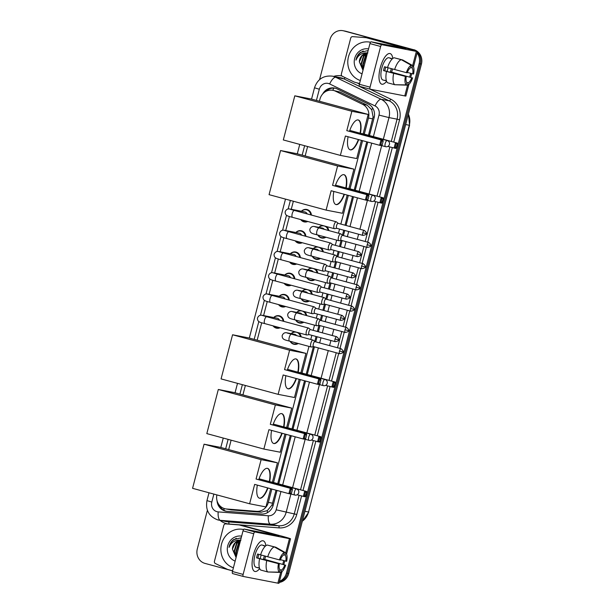 <?xml version="1.0" encoding="UTF-8"?>
<svg xmlns="http://www.w3.org/2000/svg" width="614" height="614" viewBox="0 0 614 614"><rect width="100%" height="100%" fill="white"/><g stroke="black" fill="none" stroke-linecap="round" stroke-linejoin="round"><path stroke-width="0.92" d="M326.387 226.52A6.347 5.91 101 0 1 328.843 230.611M325.934 237.219A6.347 5.91 101 0 1 321.79 238.04A6.347 5.91 101 0 1 321.398 237.948A6.347 5.91 101 0 1 317.814 235.024M320.853 247.78A6.347 5.91 101 0 1 323.302 251.87M320.393 258.471A6.347 5.91 101 0 1 316.248 259.292A6.347 5.91 101 0 1 315.857 259.2A6.347 5.91 101 0 1 312.273 256.276M315.312 269.032A6.347 5.91 101 0 1 317.768 273.123M314.859 279.731A6.347 5.91 101 0 1 310.715 280.544A6.347 5.91 101 0 1 310.323 280.452A6.347 5.91 101 0 1 306.739 277.528M309.778 290.284A6.347 5.91 101 0 1 312.234 294.375M309.318 300.983A6.347 5.91 101 0 1 305.181 301.804A6.347 5.91 101 0 1 304.79 301.712A6.347 5.91 101 0 1 301.205 298.788M304.237 311.544A6.347 5.91 101 0 1 306.693 315.634M303.784 322.243A6.347 5.91 101 0 1 299.64 323.056A6.347 5.91 101 0 1 299.248 322.964A6.347 5.91 101 0 1 295.664 320.04M298.703 332.796A6.347 5.91 101 0 1 301.159 336.886M298.25 343.495A6.347 5.91 101 0 1 294.106 344.316A6.347 5.91 101 0 1 293.715 344.224A6.347 5.91 101 0 1 290.13 341.3M295.856 232.514A6.347 5.91 101 0 1 301.182 230.718A6.347 5.91 101 0 1 301.574 230.81A6.347 5.91 101 0 1 305.887 236.329M302.234 242.737A6.347 5.91 101 0 1 298.765 243.182A6.347 5.91 101 0 1 298.373 243.09A6.347 5.91 101 0 1 295.196 240.826M290.322 253.774A6.347 5.91 101 0 1 295.649 251.978A6.347 5.91 101 0 1 296.04 252.062A6.347 5.91 101 0 1 300.346 257.581M296.7 263.989A6.347 5.91 101 0 1 293.231 264.434A6.347 5.91 101 0 1 292.84 264.342A6.347 5.91 101 0 1 289.662 262.086M284.789 275.026A6.347 5.91 101 0 1 290.107 273.23A6.347 5.91 101 0 1 290.499 273.322A6.347 5.91 101 0 1 294.812 278.84M291.159 285.241A6.347 5.91 101 0 1 287.697 285.687A6.347 5.91 101 0 1 287.306 285.594A6.347 5.91 101 0 1 284.128 283.338M279.247 296.278A6.347 5.91 101 0 1 284.574 294.482A6.347 5.91 101 0 1 284.965 294.574A6.347 5.91 101 0 1 289.278 300.092M285.625 306.501A6.347 5.91 101 0 1 282.156 306.946A6.347 5.91 101 0 1 281.765 306.854A6.347 5.91 101 0 1 278.587 304.598M301.397 211.262A6.347 5.91 101 0 1 306.716 209.466A6.347 5.91 101 0 1 307.107 209.558A6.347 5.91 101 0 1 311.421 215.069M307.767 221.477A6.347 5.91 101 0 1 304.306 221.923A6.347 5.91 101 0 1 303.915 221.831A6.347 5.91 101 0 1 300.737 219.574M273.714 317.538A6.347 5.91 101 0 1 279.04 315.742A6.347 5.91 101 0 1 279.431 315.834A6.347 5.91 101 0 1 283.737 321.352M280.091 327.753A6.347 5.91 101 0 1 276.622 328.198A6.347 5.91 101 0 1 276.231 328.106A6.347 5.91 101 0 1 273.053 325.85M368.469 135.264L373.089 116.929L371.754 109.76L367.203 105.201L340.087 92.062L332.926 90.319A11.896 11.075 -79 0 0 319.963 99.107L319.41 101.233M364.279 134.128L368.469 118.034A11.896 11.075 -79 0 0 362.582 104.311L335.474 91.171A11.896 11.075 -79 0 0 333.655 90.488A11.896 11.075 -79 0 0 332.926 90.319M216.88 494.907A11.896 11.075 -79 0 0 225.461 508.845L231.248 509.904L261.18 512.214L267.343 510.602L271.987 505.069L276.024 490.179M277.728 483.632L290.268 435.472M291.98 428.925L304.521 380.757M306.232 374.21L313.401 346.68M314.759 341.461L316.056 336.472M317.361 331.483L318.935 325.428M320.293 320.209L321.598 315.22M322.895 310.224L324.468 304.176M325.834 298.957L327.132 293.96M328.429 288.971L330.01 282.916M331.368 277.697L332.665 272.708M333.97 267.719L335.543 261.664M336.902 256.445L338.207 251.448M339.504 246.46L341.085 240.404M342.443 235.185L343.74 230.196M345.045 225.208L352.513 196.518M354.217 189.972L366.765 141.811M225.461 508.845A11.896 11.075 -79 0 0 226.635 509.006L256.568 511.324A11.896 11.075 -79 0 0 268.356 502.382L271.833 489.043M273.537 482.497L286.078 434.336M287.789 427.789L300.33 379.621M302.034 373.074L308.988 346.403M310.784 339.496L311.866 335.336M313.171 330.347L314.522 325.151M316.317 318.244L317.407 314.084M318.704 309.095L320.055 303.892M321.859 296.984L322.941 292.824M324.238 287.836L325.597 282.64M327.392 275.732L328.475 271.572M329.779 266.583L331.13 261.38M332.934 254.472L334.016 250.312M335.313 245.324L336.664 240.128M338.467 233.22L339.55 229.06M340.847 224.072L348.322 195.382M350.026 188.836L362.575 140.675M307.614 146.531L305.158 155.941M293.362 201.238L291.259 209.297M289.394 216.473L285.725 230.549M283.86 237.725L280.191 251.809M278.319 258.985L274.65 273.061M272.785 280.237L269.116 294.321M267.243 301.497L263.583 315.573M261.71 322.749L257.166 340.179M245.37 385.477L242.921 394.894M231.117 440.192L228.669 449.601M318.881 227.372A6.347 5.91 101 0 1 322.619 225.499M313.34 248.632A6.347 5.91 101 0 1 317.085 246.759M307.806 269.884A6.347 5.91 101 0 1 311.551 268.011M302.272 291.136A6.347 5.91 101 0 1 306.01 289.271M296.731 312.396A6.347 5.91 101 0 1 300.476 310.523M291.197 333.648A6.347 5.91 101 0 1 294.943 331.775M369.482 135.533L374.126 117.727A11.896 11.075 -79 0 0 368.239 103.996L337.055 88.892A11.896 11.075 -79 0 0 335.244 88.209A11.896 11.075 -79 0 0 334.515 88.04A11.896 11.075 -79 0 0 322.665 93.996M325.834 91.455A11.896 11.075 101 0 1 335.075 88.17M319.572 79.597L330.025 39.48A11.896 11.075 101 0 1 342.98 30.7A11.896 11.075 101 0 1 343.717 30.869L411.457 49.22A11.896 11.075 101 0 1 414.273 50.455M417.083 53.004A11.896 11.075 101 0 1 419.155 63.626L286.439 573.138A11.896 11.075 101 0 1 279.462 581.312M232.599 570.874L204.999 563.406A11.896 11.075 101 0 1 197.301 548.993L207.394 510.272M342.98 30.7L345.252 31.137A11.896 11.075 101 0 1 345.989 31.314L412.593 49.442A11.896 11.075 101 0 1 415.762 50.901A11.896 11.075 101 0 0 412.593 49.442L344.853 31.091L411.457 49.22M417.297 52.175A11.896 11.075 101 0 1 420.291 63.848L287.575 573.361A11.896 11.075 101 0 1 279.293 581.972A11.896 11.075 101 0 0 287.575 573.361L420.291 63.848A11.896 11.075 101 0 0 417.297 52.175M344.116 30.923A11.896 11.075 101 0 1 344.853 31.091A11.896 11.075 101 0 0 344.116 30.923M217.034 500.686A11.896 11.075 -79 0 0 225.852 511.178A11.896 11.075 -79 0 0 227.019 511.339L261.441 514.002A11.896 11.075 -79 0 0 273.23 505.061L277.037 490.456M278.741 483.909L291.289 435.74M292.993 429.194L305.542 381.033M307.246 374.486L314.437 346.856M315.742 341.868L317.077 336.748M318.374 331.76L319.978 325.597M321.276 320.608L322.611 315.489M323.908 310.5L325.512 304.344M326.817 299.356L328.145 294.236M329.449 289.248L331.053 283.092M332.351 278.096L333.686 272.984M334.983 267.988L336.587 261.833M337.884 256.844L339.22 251.725M340.517 246.736L342.121 240.581M343.426 235.592L344.753 230.473M346.058 225.484L353.526 196.795M355.237 190.248L367.778 142.087M226.42 511.278A11.896 11.075 101 0 1 219.152 504.954M413.729 49.657A11.896 11.075 101 0 1 417.359 51.461M370.265 38.49A1.98 1.85 101 0 1 370.511 38.536L407.796 48.636A15.864 0.391 -165.4 0 1 417.459 51.538A11.896 11.075 101 0 1 421.427 64.071L288.71 573.576A11.896 11.075 101 0 1 279.17 582.448M360.326 80.526A19.832 18.466 101 0 1 348.437 56.933A19.832 18.466 101 0 1 370.065 42.166A19.832 18.466 101 0 1 370.518 42.259L370.065 42.166M367.256 53.909L363.887 56.081L361.331 64.693L363.396 68.737M367.325 53.656L363.442 55.989L360.878 64.6L363.319 69.021M366.865 55.421L365.691 56.427L363.135 65.038L363.826 67.072M366.988 54.953L365.246 56.342L362.682 64.954L363.695 67.578M364.332 65.13L366.712 56.012M367.464 53.103L362.083 55.728L359.351 61.837A8.964 8.343 101 0 1 367.502 52.981M362.068 73.834A12.932 12.034 101 0 1 354.669 58.483A12.932 12.034 101 0 1 368.561 48.905M368.139 50.517L360.418 52.397C357.985 54.37 356.504 56.948 355.966 60.126C358.277 54.769 362.237 52.39 367.855 52.973M359.351 61.837L362.951 70.126M363.204 50.977L359.29 53.641L355.966 60.126M380.258 67.778A15.864 5.772 -74.8 0 1 385.224 56.588A15.864 5.772 -74.8 0 1 392.753 58.491A15.864 5.772 -74.8 0 0 390.09 53.564A15.864 5.772 -74.8 0 0 380.258 67.778A15.864 5.772 -74.8 0 0 379.114 79.122A15.864 5.772 -74.8 0 0 386.574 81.286A15.864 5.772 -74.8 0 1 381.793 84.187A15.864 5.772 -74.8 0 1 380.258 67.778M359.535 83.542L354.662 82.222A1.98 1.85 -79 0 1 354.355 82.107L342.343 76.29A1.98 1.85 -79 0 1 341.369 73.995L350.709 38.122A1.98 1.85 -79 0 1 352.674 36.633L365.936 37.661A1.98 1.85 -79 0 1 366.251 37.715L405.946 48.537L371.155 41.813L381.847 44.707A1.98 0.721 105.2 0 0 380.642 46.487L369.943 43.594A1.98 0.721 -74.8 0 1 371.155 41.813M413.498 66.765L417.459 51.538A15.864 0.391 -165.4 0 1 416.369 51.399L381.847 44.707M408.901 84.41L405.869 96.037A15.864 0.391 -165.4 0 1 404.779 95.907L370.257 89.214A1.98 0.721 105.2 0 0 370.257 89.214A1.98 0.721 105.2 0 1 370.05 87.157L380.642 46.487M370.219 89.207L359.558 86.321A1.98 0.721 -74.8 0 1 359.543 86.313A1.98 0.721 -74.8 0 1 359.351 84.264L369.943 43.594M406.345 72.629L407.22 72.797A7.928 2.886 -74.8 0 1 410.697 67.686L411.311 65.322A10.315 3.753 -74.8 0 0 406.345 72.629L387.511 67.609A13.086 4.766 -74.8 0 1 394.196 57.77L401.326 59.704L411.311 65.322M410.728 67.578L412.117 67.962A7.928 2.886 -74.8 0 1 412.723 73.864L407.366 72.414M392.507 68.96A11.505 4.191 -74.8 0 1 392.2 70.257A11.505 4.191 -74.8 0 1 391.64 72.16L411.725 77.702L390.335 71.907A7.928 2.886 105.2 0 0 390.918 70.011A7.928 2.886 105.2 0 0 391.233 68.615M388.025 67.747A7.928 2.886 -74.8 0 1 387.71 69.136A7.928 2.886 -74.8 0 1 386.981 71.424M385.799 67.095A7.928 2.886 105.2 0 0 385.239 68.906A7.928 2.886 105.2 0 0 384.832 70.84L406.222 76.635A7.928 2.886 -74.8 0 0 406.829 82.545L406.215 84.901L394.81 84.732L387.672 82.798A13.086 4.766 -74.8 0 1 386.513 71.447L406.222 76.635M386.513 71.447L383.52 70.587A11.505 4.191 -74.8 0 1 383.957 68.661A11.505 4.191 -74.8 0 1 384.525 66.749L387.526 67.563M385.699 80.603A11.505 4.191 -74.8 0 1 385.07 80.557L382.936 79.981A11.505 4.191 -74.8 0 1 381.824 68.077A11.505 4.191 -74.8 0 1 388.946 57.777L391.087 58.353A11.505 4.191 -74.8 0 1 391.648 58.637L392.346 58.829M385.07 80.557A11.505 4.191 -74.8 0 1 384.517 80.28L386.398 80.787M412.117 67.962L412.731 65.598L402.746 59.98L395.593 58.146M395.232 84.74L407.635 85.177L408.249 82.821L406.714 82.399M394.81 84.732A13.086 4.766 -74.8 0 1 393.643 73.373M412.731 65.598A10.315 3.753 -74.8 0 1 413.598 74.033L412.723 73.864M412.6 77.871A10.315 3.753 -74.8 0 1 407.635 85.177M406.215 84.901A10.315 3.753 -74.8 0 1 405.347 76.466M411.725 77.702A7.928 2.886 -74.8 0 1 408.249 82.821M391.087 58.353A11.505 4.191 -74.8 0 0 390.228 58.361L392.254 58.913M394.641 69.535A13.086 4.766 -74.8 0 1 401.326 59.704M383.52 70.587L384.832 70.84M390.335 71.907L391.64 72.16M358.691 139.624A15.465 5.633 -74.8 0 1 350.233 149.847A15.465 5.633 -74.8 0 1 348.084 136.753M345.406 136.024L379.636 145.295L381.033 139.923L346.803 130.652L351.853 111.28L294.804 95.822L283.315 139.946L340.363 155.396L345.406 136.024M380.833 144.774L382.169 145.034L381.54 145.664L379.636 145.295L380.833 144.774L381.831 140.936L381.033 139.923L382.936 140.291L346.803 130.652M349.504 131.235A15.465 5.633 -74.8 0 1 358.323 119.991A15.465 5.633 -74.8 0 1 360.426 133.299M340.363 155.396L356.696 158.565L361.439 140.368M351.853 111.28L368.193 114.442L363.143 133.821L361.224 133.514M368.193 114.442L311.144 98.992L294.804 95.822M381.831 140.936L383.167 141.197L382.936 140.291M382.169 145.034L383.167 141.197M363.143 133.821L397.373 143.093L397.603 143.998L395.969 148.458L387.871 146.416M361.239 133.453L397.373 143.093M396.598 147.828L395.262 147.575L394.065 148.089L395.47 142.724L396.268 143.737L395.262 147.575M397.603 143.998L396.268 143.737M354.715 131.757A3.17 1.151 105.2 0 0 353.756 132.386M358.139 119.953A15.465 5.633 -74.8 0 1 360.065 133.2M358.338 139.524A15.465 5.633 -74.8 0 1 350.057 149.793M344.446 194.331A15.465 5.633 -74.8 0 1 335.981 204.562A15.465 5.633 -74.8 0 1 333.839 191.461M331.153 190.731L365.384 200.003L366.781 194.638L332.558 185.367L337.6 165.987L280.56 150.537L269.062 194.661L326.111 210.111L331.153 190.731M366.581 199.489L367.916 199.742L367.287 200.371L365.384 200.003L366.581 199.489L367.579 195.651L366.781 194.638L368.684 195.006L332.558 185.367M335.252 185.95A15.465 5.633 -74.8 0 1 344.07 174.706A15.465 5.633 -74.8 0 1 346.173 188.007M326.111 210.111L342.443 213.273L347.186 195.075M337.6 165.987L353.94 169.157L348.89 188.529L346.971 188.229M353.94 169.157L296.892 153.7L280.56 150.537M367.579 195.651L368.914 195.912L368.684 195.006M367.916 199.742L368.914 195.912M348.89 188.529L383.121 197.8L383.351 198.706L381.724 203.173L373.619 201.123M346.987 188.16L383.121 197.8M382.353 202.543L381.018 202.282L379.82 202.804L381.217 197.432L382.015 198.445L381.018 202.282M383.351 198.706L382.015 198.445M340.471 186.464A3.17 1.151 105.2 0 0 339.504 187.101M343.886 174.66A15.465 5.633 -74.8 0 1 345.82 187.915M344.086 194.239A15.465 5.633 -74.8 0 1 335.804 204.508M296.455 378.569A15.465 5.633 -74.8 0 1 287.989 388.8A15.465 5.633 -74.8 0 1 285.848 375.699M283.169 374.97L317.392 384.241L318.789 378.869L284.566 369.605L289.608 350.226L232.568 334.776L221.071 378.899L278.119 394.349L283.169 374.97M318.589 383.727L319.925 383.98L319.295 384.61L317.392 384.241L318.589 383.727L319.587 379.889L318.789 378.869L320.692 379.245L284.566 369.605M287.268 370.188A15.465 5.633 -74.8 0 1 296.078 358.944A15.465 5.633 -74.8 0 1 298.181 372.245M278.119 394.349L294.459 397.511L299.195 379.314M289.608 350.226L305.949 353.395L300.898 372.767L298.98 372.46M305.949 353.395L248.9 337.938L232.568 334.776M319.587 379.889L320.922 380.15L320.692 379.245M319.925 383.98L320.922 380.15M300.898 372.767L335.129 382.038L335.359 382.944L333.732 387.411L325.635 385.362M298.995 372.399L335.129 382.038M334.361 386.782L333.026 386.521L331.829 387.043L333.225 381.67L334.024 382.683L333.026 386.521M335.359 382.944L334.024 382.683M292.479 370.702A3.17 1.151 105.2 0 0 291.52 371.34M295.894 358.898A15.465 5.633 -74.8 0 1 297.828 372.153M296.094 378.477A15.465 5.633 -74.8 0 1 287.812 388.746M282.202 433.284A15.465 5.633 -74.8 0 1 273.737 443.508A15.465 5.633 -74.8 0 1 271.595 430.406M268.917 429.685L303.139 438.956L304.544 433.584L270.313 424.312L275.364 404.941L218.315 389.483L206.818 433.607L263.866 449.057L268.917 429.685M304.337 438.434L305.672 438.695L305.043 439.325L303.139 438.956L304.337 438.434L305.335 434.597L304.544 433.584L306.447 433.952L270.313 424.312M273.015 424.896A15.465 5.633 -74.8 0 1 281.826 413.652A15.465 5.633 -74.8 0 1 283.929 426.96M263.866 449.057L280.207 452.226L284.942 434.029M275.364 404.941L291.696 408.103L286.654 427.482L284.727 427.175M291.696 408.103L234.655 392.653L218.315 389.483M305.335 434.597L306.67 434.858L306.447 433.952M305.672 438.695L306.67 434.858M286.654 427.482L320.876 436.754L320.109 441.489L319.48 442.118L311.382 440.077M284.75 427.106L320.876 436.754M320.109 441.489L318.773 441.236L317.576 441.75L318.973 436.377L319.771 437.398L318.773 441.236M321.107 437.652L319.771 437.398M278.226 425.418A3.17 1.151 105.2 0 0 277.267 426.047M281.649 413.613A15.465 5.633 -74.8 0 1 283.576 426.86M281.841 433.185A15.465 5.633 -74.8 0 1 273.56 443.454M267.95 487.992A15.465 5.633 -74.8 0 1 259.484 498.223A15.465 5.633 -74.8 0 1 257.343 485.121M254.664 484.392L288.887 493.664L290.292 488.291L256.061 479.027L261.111 459.648L204.063 444.198L192.573 488.322L249.614 503.772L254.664 484.392M290.084 493.149L291.42 493.403L290.79 494.032L288.887 493.664L290.084 493.149L291.09 489.312L290.292 488.291L292.195 488.667L256.061 479.027M258.763 479.611A15.465 5.633 -74.8 0 1 267.574 468.367A15.465 5.633 -74.8 0 1 269.676 481.668M249.614 503.772L265.954 506.934L270.697 488.736M261.111 459.648L277.444 462.818L272.401 482.19L270.482 481.883M277.444 462.818L220.403 447.36L204.063 444.198M291.09 489.312L292.425 489.573L292.195 488.667M291.42 493.403L292.425 489.573M272.401 482.19L306.624 491.461L306.854 492.367L305.227 496.833L297.13 494.784M270.498 481.821L306.624 491.461M305.856 496.204L304.521 495.943L303.324 496.465L304.721 491.093L305.519 492.106L304.521 495.943M306.854 492.367L305.519 492.106M263.974 480.125A3.17 1.151 105.2 0 0 263.015 480.762M267.397 468.321A15.465 5.633 -74.8 0 1 269.323 481.576M267.597 487.9A15.465 5.633 -74.8 0 1 259.315 498.169M290.107 209.221L294.428 210.472A3.569 1.297 105.2 0 0 292.21 213.664A3.569 1.297 105.2 0 0 292.157 213.887A3.569 1.297 105.2 0 0 292.556 217.356C287.697 216.074 285.042 215.806 285.157 211.784C286.139 209.474 287.713 208.56 289.885 209.029L304.774 211.914A3.569 3.323 101 0 1 307.146 213.918M306.908 221.247A5.948 5.541 101 0 1 304.099 221.477A5.948 5.541 101 0 1 303.73 221.393A5.948 5.541 101 0 1 301.044 219.658M301.558 211.293A5.948 5.541 101 0 1 306.363 209.796A5.948 5.541 101 0 1 306.724 209.881A5.948 5.541 101 0 1 310.753 214.892M338.237 223.366L336.472 221.907A3.569 1.297 105.2 0 0 336.28 221.807A3.569 1.297 105.2 0 0 336.249 221.8A3.569 1.297 105.2 0 0 334.07 225A3.569 1.297 105.2 0 0 334.415 228.7A3.569 1.297 105.2 0 0 334.453 228.707A3.569 1.297 105.2 0 0 334.63 228.707A3.569 1.297 105.2 0 0 334.822 228.646M338.299 223.419A2.579 0.936 105.2 0 0 338.161 223.343A2.579 0.936 105.2 0 0 338.137 223.335A2.579 0.936 105.2 0 0 336.564 225.653A2.579 0.936 105.2 0 0 336.817 228.316A2.579 0.936 105.2 0 0 336.84 228.324M284.574 230.48L288.887 231.724A3.569 1.297 105.2 0 0 286.677 234.924A3.569 1.297 105.2 0 0 286.623 235.139A3.569 1.297 105.2 0 0 287.022 238.616C282.164 237.326 279.508 237.065 279.616 233.036C280.606 230.734 282.179 229.813 284.343 230.281L299.233 233.166A3.569 3.323 101 0 1 301.612 235.17M301.374 242.499A5.948 5.541 101 0 1 298.558 242.737A5.948 5.541 101 0 1 298.189 242.645A5.948 5.541 101 0 1 295.503 240.911M296.017 232.545A5.948 5.541 101 0 1 300.822 231.056A5.948 5.541 101 0 1 301.19 231.14A5.948 5.541 101 0 1 305.219 236.144M332.704 244.618L330.938 243.159A3.569 1.297 105.2 0 0 330.746 243.06A3.569 1.297 105.2 0 0 330.716 243.052A3.569 1.297 105.2 0 0 328.536 246.26A3.569 1.297 105.2 0 0 328.881 249.952A3.569 1.297 105.2 0 0 328.912 249.959A3.569 1.297 105.2 0 0 329.096 249.959A3.569 1.297 105.2 0 0 329.288 249.898M332.765 244.671A2.579 0.936 105.2 0 0 332.627 244.595A2.579 0.936 105.2 0 0 332.604 244.595A2.579 0.936 105.2 0 0 331.03 246.905A2.579 0.936 105.2 0 0 331.276 249.576A2.579 0.936 105.2 0 0 331.299 249.583L357.448 256.66C360.065 256.161 361.116 255.547 360.618 254.825L357.202 253.996A2.579 0.936 105.2 0 0 357.448 256.66M279.04 251.732L283.353 252.976A3.569 1.297 105.2 0 0 281.143 256.176A3.569 1.297 105.2 0 0 281.089 256.391A3.569 1.297 105.2 0 0 281.488 259.868C276.622 258.578 273.967 258.317 274.082 254.296C275.064 251.986 276.645 251.072 278.81 251.54L293.699 254.426A3.569 3.323 101 0 1 296.078 256.422M295.833 263.759A5.948 5.541 101 0 1 293.024 263.989A5.948 5.541 101 0 1 292.655 263.905A5.948 5.541 101 0 1 289.969 262.17M290.483 253.805A5.948 5.541 101 0 1 295.288 252.308A5.948 5.541 101 0 1 295.656 252.392A5.948 5.541 101 0 1 299.678 257.404M327.162 265.87L325.405 264.419A3.569 1.297 105.2 0 0 325.213 264.319A3.569 1.297 105.2 0 0 325.174 264.312A3.569 1.297 105.2 0 0 322.995 267.512A3.569 1.297 105.2 0 0 323.34 271.204A3.569 1.297 105.2 0 0 323.378 271.211A3.569 1.297 105.2 0 0 323.563 271.219A3.569 1.297 105.2 0 0 323.755 271.158M327.231 265.923A2.579 0.936 105.2 0 0 327.093 265.854A2.579 0.936 105.2 0 0 327.062 265.847A2.579 0.936 105.2 0 0 325.489 268.164A2.579 0.936 105.2 0 0 325.742 270.828A2.579 0.936 105.2 0 0 325.765 270.835M273.499 272.984L277.82 274.235A3.569 1.297 105.2 0 0 275.602 277.428A3.569 1.297 105.2 0 0 275.548 277.651A3.569 1.297 105.2 0 0 275.947 281.128C271.089 279.838 268.433 279.577 268.548 275.548C269.531 273.245 271.104 272.324 273.276 272.793L288.158 275.678A3.569 3.323 101 0 1 290.537 277.681M290.299 285.011A5.948 5.541 101 0 1 287.49 285.241A5.948 5.541 101 0 1 287.122 285.157A5.948 5.541 101 0 1 284.435 283.422M284.95 275.057A5.948 5.541 101 0 1 289.747 273.568A5.948 5.541 101 0 1 290.115 273.652A5.948 5.541 101 0 1 294.144 278.656M321.629 287.129L319.863 285.671A3.569 1.297 105.2 0 0 319.671 285.571A3.569 1.297 105.2 0 0 319.641 285.564A3.569 1.297 105.2 0 0 317.461 288.772A3.569 1.297 105.2 0 0 317.806 292.464A3.569 1.297 105.2 0 0 318.021 292.471A3.569 1.297 105.2 0 0 318.213 292.41M317.806 292.464A3.569 1.297 105.2 0 0 317.837 292.471L275.947 281.128M321.69 287.183A2.579 0.936 105.2 0 0 321.552 287.106A2.579 0.936 105.2 0 0 321.529 287.106A2.579 0.936 105.2 0 0 319.955 289.417A2.579 0.936 105.2 0 0 320.209 292.087A2.579 0.936 105.2 0 0 320.232 292.087M267.965 294.244L272.278 295.488A3.569 1.297 105.2 0 0 270.068 298.688A3.569 1.297 105.2 0 0 270.014 298.903A3.569 1.297 105.2 0 0 270.413 302.38C265.547 301.09 262.899 300.829 263.007 296.808C263.997 294.497 265.57 293.576 267.735 294.052L282.624 296.938A3.569 3.323 101 0 1 285.003 298.934M284.758 306.263A5.948 5.541 101 0 1 281.949 306.501A5.948 5.541 101 0 1 281.58 306.417A5.948 5.541 101 0 1 278.894 304.674M279.408 296.309A5.948 5.541 101 0 1 284.213 294.82A5.948 5.541 101 0 1 284.581 294.904A5.948 5.541 101 0 1 288.611 299.916M316.087 308.382L314.33 306.931A3.569 1.297 105.2 0 0 314.138 306.831A3.569 1.297 105.2 0 0 314.099 306.816A3.569 1.297 105.2 0 0 311.927 310.024A3.569 1.297 105.2 0 0 312.273 313.716A3.569 1.297 105.2 0 0 312.303 313.723A3.569 1.297 105.2 0 0 312.488 313.723A3.569 1.297 105.2 0 0 312.679 313.67M316.156 308.435A2.579 0.936 105.2 0 0 316.018 308.366A2.579 0.936 105.2 0 0 315.995 308.358A2.579 0.936 105.2 0 0 314.422 310.676A2.579 0.936 105.2 0 0 314.667 313.34A2.579 0.936 105.2 0 0 314.69 313.347L340.839 320.431C343.449 319.925 344.508 319.311 344.009 318.589L340.586 317.76A2.579 0.936 105.2 0 0 340.839 320.431M262.431 315.496L266.745 316.747A3.569 1.297 105.2 0 0 264.534 319.94A3.569 1.297 105.2 0 0 264.481 320.163A3.569 1.297 105.2 0 0 264.88 323.632C260.014 322.35 257.358 322.089 257.473 318.06C258.456 315.749 260.037 314.836 262.201 315.304L277.091 318.19A3.569 3.323 101 0 1 279.462 320.193M279.224 327.523A5.948 5.541 101 0 1 276.415 327.753A5.948 5.541 101 0 1 276.047 327.669A5.948 5.541 101 0 1 273.36 325.934M273.875 317.568A5.948 5.541 101 0 1 278.679 316.072A5.948 5.541 101 0 1 279.048 316.156A5.948 5.541 101 0 1 283.069 321.168M310.554 329.641L308.788 328.183A3.569 1.297 105.2 0 0 308.596 328.083A3.569 1.297 105.2 0 0 308.566 328.076A3.569 1.297 105.2 0 0 306.386 331.284A3.569 1.297 105.2 0 0 306.731 334.975A3.569 1.297 105.2 0 0 306.77 334.983A3.569 1.297 105.2 0 0 306.954 334.983A3.569 1.297 105.2 0 0 307.146 334.922M310.615 329.695A2.579 0.936 105.2 0 0 310.477 329.618A2.579 0.936 105.2 0 0 310.454 329.611A2.579 0.936 105.2 0 0 308.88 331.928A2.579 0.936 105.2 0 0 309.134 334.599A2.579 0.936 105.2 0 0 309.157 334.599L335.298 341.683C337.915 341.184 338.974 340.57 338.467 339.849L335.052 339.02A2.579 0.936 105.2 0 0 335.298 341.683M319.157 227.994A3.569 1.297 105.2 0 0 319.126 227.978A3.569 1.297 105.2 0 0 319.088 227.971A3.569 1.297 105.2 0 0 316.862 231.394A3.569 1.297 105.2 0 0 317.261 234.87C312.396 233.581 309.74 233.32 309.855 229.298C310.837 226.988 312.419 226.067 314.583 226.543L322.25 228.024A3.569 3.323 101 0 1 324.276 229.375M342.689 235.392L340.923 233.934A3.569 1.297 105.2 0 0 340.732 233.834A3.569 1.297 105.2 0 0 340.701 233.827A3.569 1.297 105.2 0 0 338.529 236.981A3.569 1.297 105.2 0 0 338.867 240.726A3.569 1.297 105.2 0 0 338.897 240.734A3.569 1.297 105.2 0 0 339.082 240.734A3.569 1.297 105.2 0 0 339.273 240.673M325.151 237.012A5.948 5.541 101 0 1 321.582 237.595A5.948 5.541 101 0 1 321.214 237.503A5.948 5.541 101 0 1 318.029 235.078M319.042 227.403A5.948 5.541 101 0 1 323.839 225.914A5.948 5.541 101 0 1 324.207 225.998A5.948 5.541 101 0 1 328.152 230.427M342.75 235.446A2.579 0.936 105.2 0 0 342.612 235.369A2.579 0.936 105.2 0 0 342.589 235.362A2.579 0.936 105.2 0 0 341.016 237.679A2.579 0.936 105.2 0 0 341.261 240.343A2.579 0.936 105.2 0 0 341.284 240.35L367.433 247.434C370.05 246.928 371.102 246.321 370.603 245.592L367.187 244.763A2.579 0.936 105.2 0 0 367.433 247.434M313.624 249.246A3.569 1.297 105.2 0 0 313.585 249.238A3.569 1.297 105.2 0 0 313.554 249.23A3.569 1.297 105.2 0 0 311.321 252.653A3.569 1.297 105.2 0 0 311.72 256.122C306.862 254.841 304.206 254.58 304.314 250.55C305.304 248.24 306.877 247.327 309.042 247.795L316.717 249.284A3.569 3.323 101 0 1 318.743 250.635M337.147 256.644L335.39 255.186A3.569 1.297 105.2 0 0 335.198 255.086A3.569 1.297 105.2 0 0 335.16 255.079A3.569 1.297 105.2 0 0 332.995 258.241A3.569 1.297 105.2 0 0 333.325 261.978A3.569 1.297 105.2 0 0 333.364 261.986A3.569 1.297 105.2 0 0 333.548 261.986A3.569 1.297 105.2 0 0 333.74 261.925M319.618 258.264A5.948 5.541 101 0 1 316.041 258.847A5.948 5.541 101 0 1 315.673 258.763A5.948 5.541 101 0 1 312.495 256.337M313.501 248.662A5.948 5.541 101 0 1 318.305 247.166A5.948 5.541 101 0 1 318.674 247.25A5.948 5.541 101 0 1 322.619 251.679M337.216 256.698A2.579 0.936 105.2 0 0 337.078 256.621A2.579 0.936 105.2 0 0 337.048 256.621A2.579 0.936 105.2 0 0 335.474 258.931A2.579 0.936 105.2 0 0 335.728 261.602A2.579 0.936 105.2 0 0 335.751 261.61L361.899 268.686C364.509 268.188 365.568 267.574 365.061 266.852L361.646 266.023A2.579 0.936 105.2 0 0 361.899 268.686M308.082 270.498A3.569 1.297 105.2 0 0 308.051 270.49A3.569 1.297 105.2 0 0 308.021 270.482A3.569 1.297 105.2 0 0 305.787 273.905A3.569 1.297 105.2 0 0 306.186 277.382C301.32 276.093 298.673 275.832 298.78 271.81C299.77 269.5 301.344 268.579 303.508 269.055L311.183 270.536A3.569 3.323 101 0 1 313.209 271.887M331.614 277.896L329.848 276.446A3.569 1.297 105.2 0 0 329.657 276.346A3.569 1.297 105.2 0 0 327.462 279.493A3.569 1.297 105.2 0 0 327.792 283.231A3.569 1.297 105.2 0 0 327.822 283.238A3.569 1.297 105.2 0 0 328.006 283.246A3.569 1.297 105.2 0 0 328.198 283.184M329.657 276.346A3.569 1.297 105.2 0 0 329.626 276.338L303.73 269.247M314.084 279.523A5.948 5.541 101 0 1 310.507 280.099A5.948 5.541 101 0 1 310.139 280.015A5.948 5.541 101 0 1 306.954 277.589M307.967 269.914A5.948 5.541 101 0 1 312.772 268.425A5.948 5.541 101 0 1 313.14 268.51A5.948 5.541 101 0 1 317.085 272.938M331.675 277.95A2.579 0.936 105.2 0 0 331.537 277.881A2.579 0.936 105.2 0 0 331.514 277.873A2.579 0.936 105.2 0 0 329.941 280.191A2.579 0.936 105.2 0 0 330.194 282.854A2.579 0.936 105.2 0 0 330.217 282.862M302.548 291.757A3.569 1.297 105.2 0 0 302.518 291.75A3.569 1.297 105.2 0 0 302.479 291.734A3.569 1.297 105.2 0 0 300.254 295.157A3.569 1.297 105.2 0 0 300.653 298.634C295.787 297.345 293.131 297.084 293.246 293.062C294.229 290.752 295.81 289.839 297.974 290.307L305.642 291.796A3.569 3.323 101 0 1 307.668 293.139M326.072 299.156L324.315 297.698A3.569 1.297 105.2 0 0 324.123 297.598A3.569 1.297 105.2 0 0 324.085 297.59A3.569 1.297 105.2 0 0 321.92 300.753A3.569 1.297 105.2 0 0 322.258 304.49A3.569 1.297 105.2 0 0 322.473 304.498A3.569 1.297 105.2 0 0 322.665 304.437M308.543 300.776A5.948 5.541 101 0 1 304.966 301.359A5.948 5.541 101 0 1 304.605 301.274A5.948 5.541 101 0 1 301.42 298.849M302.433 291.166A5.948 5.541 101 0 1 307.23 289.678A5.948 5.541 101 0 1 307.599 289.762A5.948 5.541 101 0 1 311.544 294.19M326.141 299.21A2.579 0.936 105.2 0 0 326.003 299.133A2.579 0.936 105.2 0 0 325.98 299.125A2.579 0.936 105.2 0 0 324.407 301.443A2.579 0.936 105.2 0 0 324.652 304.114A2.579 0.936 105.2 0 0 324.676 304.114M322.258 304.49A3.569 1.297 105.2 0 0 322.289 304.498L300.653 298.634A3.569 1.297 105.2 0 0 300.683 298.642M297.015 313.01A3.569 1.297 105.2 0 0 296.976 313.002A3.569 1.297 105.2 0 0 296.946 312.994A3.569 1.297 105.2 0 0 294.712 316.417A3.569 1.297 105.2 0 0 295.111 319.894C290.253 318.605 287.598 318.344 287.705 314.314C288.695 312.012 290.268 311.091 292.433 311.559L300.108 313.048A3.569 3.323 101 0 1 302.134 314.399M320.539 320.408L318.773 318.958A3.569 1.297 105.2 0 0 318.582 318.85A3.569 1.297 105.2 0 0 318.551 318.843A3.569 1.297 105.2 0 0 316.387 322.005A3.569 1.297 105.2 0 0 316.717 325.742A3.569 1.297 105.2 0 0 316.755 325.75A3.569 1.297 105.2 0 0 316.939 325.75A3.569 1.297 105.2 0 0 317.131 325.689M303.009 322.028A5.948 5.541 101 0 1 299.432 322.611A5.948 5.541 101 0 1 299.064 322.527A5.948 5.541 101 0 1 295.887 320.101M296.892 312.426A5.948 5.541 101 0 1 301.697 310.93A5.948 5.541 101 0 1 302.065 311.014A5.948 5.541 101 0 1 306.01 315.45M320.6 320.462A2.579 0.936 105.2 0 0 320.462 320.393A2.579 0.936 105.2 0 0 320.439 320.385A2.579 0.936 105.2 0 0 318.866 322.703A2.579 0.936 105.2 0 0 319.119 325.366A2.579 0.936 105.2 0 0 319.142 325.374L345.283 332.458C347.9 331.951 348.959 331.337 348.453 330.616L345.037 329.787A2.579 0.936 105.2 0 0 345.283 332.458M291.473 334.269A3.569 1.297 105.2 0 0 291.443 334.254A3.569 1.297 105.2 0 0 291.412 334.246A3.569 1.297 105.2 0 0 289.179 337.669A3.569 1.297 105.2 0 0 289.578 341.146C284.712 339.857 282.056 339.596 282.171 335.574C283.154 333.264 284.735 332.343 286.899 332.819L294.574 334.3A3.569 3.323 101 0 1 296.6 335.651M315.005 341.668L313.24 340.21A3.569 1.297 105.2 0 0 313.048 340.11A3.569 1.297 105.2 0 0 313.017 340.102A3.569 1.297 105.2 0 0 310.845 343.257A3.569 1.297 105.2 0 0 311.183 347.002A3.569 1.297 105.2 0 0 311.214 347.01A3.569 1.297 105.2 0 0 311.398 347.01A3.569 1.297 105.2 0 0 311.59 346.948M297.475 343.287A5.948 5.541 101 0 1 293.899 343.871A5.948 5.541 101 0 1 293.53 343.786A5.948 5.541 101 0 1 290.345 341.353M291.358 333.678A5.948 5.541 101 0 1 296.163 332.189A5.948 5.541 101 0 1 296.524 332.274A5.948 5.541 101 0 1 300.476 336.702M315.066 341.722A2.579 0.936 105.2 0 0 314.928 341.645A2.579 0.936 105.2 0 0 314.905 341.637A2.579 0.936 105.2 0 0 313.332 343.955A2.579 0.936 105.2 0 0 313.577 346.618A2.579 0.936 105.2 0 0 313.608 346.626M253.336 555.033A15.864 5.772 -74.8 0 1 258.302 543.843A15.864 5.772 -74.8 0 1 265.831 545.746A15.864 5.772 -74.8 0 0 263.168 540.827A15.864 5.772 -74.8 0 0 253.336 555.033A15.864 5.772 -74.8 0 0 252.193 566.384A15.864 5.772 -74.8 0 0 259.653 568.541A15.864 5.772 -74.8 0 1 254.871 571.45A15.864 5.772 -74.8 0 1 253.336 555.033M232.614 570.797L227.74 569.477A1.98 1.85 -79 0 1 227.433 569.362L215.422 563.545A1.98 1.85 -79 0 1 214.447 561.257L223.788 525.384A1.98 1.85 -79 0 1 225.752 523.895L239.015 524.916A1.98 1.85 -79 0 1 239.33 524.97L279.025 535.792L244.234 529.068L254.925 531.97A1.98 0.721 105.2 0 0 253.72 533.75L243.021 530.849A1.98 0.721 -74.8 0 1 244.234 529.068M243.344 525.753A1.98 1.85 101 0 1 243.589 525.799L280.874 535.899A15.864 0.391 -165.4 0 1 290.537 538.793A15.864 0.391 -165.4 0 1 289.447 538.662L254.925 531.97M281.979 571.665L278.948 583.3A15.864 0.391 -165.4 0 1 277.858 583.162L243.336 576.477A1.98 0.721 105.2 0 0 243.336 576.477A1.98 0.721 105.2 0 1 243.129 574.42L253.72 533.75M243.297 576.462L232.637 573.576A1.98 0.721 -74.8 0 1 232.622 573.576A1.98 0.721 -74.8 0 1 232.43 571.519L243.021 530.849M279.424 559.891L280.299 560.06A7.928 2.886 -74.8 0 1 283.775 554.941L284.389 552.585A10.315 3.753 -74.8 0 0 279.424 559.891L260.589 554.864A13.086 4.766 -74.8 0 1 267.274 545.032L274.404 546.959L284.389 552.585M283.806 554.841L285.195 555.217A7.928 2.886 -74.8 0 1 285.802 561.127L280.444 559.676M265.586 556.223A11.505 4.191 -74.8 0 1 265.279 557.512A11.505 4.191 -74.8 0 1 264.718 559.423L284.804 564.964L263.414 559.17A7.928 2.886 105.2 0 0 263.997 557.266A7.928 2.886 105.2 0 0 264.312 555.877M261.103 555.002A7.928 2.886 -74.8 0 1 260.789 556.399A7.928 2.886 -74.8 0 1 260.06 558.686M258.878 554.358A7.928 2.886 105.2 0 0 258.317 556.169A7.928 2.886 105.2 0 0 257.911 558.103L279.301 563.898A7.928 2.886 -74.8 0 0 279.907 569.8L279.293 572.164L267.888 571.995L260.75 570.061A13.086 4.766 -74.8 0 1 259.592 558.702L279.301 563.898M259.592 558.702L256.598 557.85A11.505 4.191 -74.8 0 1 257.036 555.916A11.505 4.191 -74.8 0 1 257.604 554.012L260.605 554.826M258.778 567.858A11.505 4.191 -74.8 0 1 258.149 567.82L256.015 567.236A11.505 4.191 -74.8 0 1 254.902 555.34A11.505 4.191 -74.8 0 1 262.024 545.032L264.166 545.616A11.505 4.191 -74.8 0 1 264.726 545.892L265.425 546.084M258.149 567.82A11.505 4.191 -74.8 0 1 257.596 567.536L259.476 568.05M285.195 555.217L285.809 552.861L275.824 547.235L268.671 545.409M268.31 571.995L280.713 572.44L281.327 570.076L279.792 569.662M267.888 571.995A13.086 4.766 -74.8 0 1 266.722 560.636M285.809 552.861A10.315 3.753 -74.8 0 1 286.677 561.296L285.802 561.127M285.679 565.133A10.315 3.753 -74.8 0 1 280.713 572.44M279.293 572.164A10.315 3.753 -74.8 0 1 278.426 563.729M284.804 564.964A7.928 2.886 -74.8 0 1 281.327 570.076M264.166 545.616A11.505 4.191 -74.8 0 0 263.306 545.616L265.332 546.168M267.719 556.798A13.086 4.766 -74.8 0 1 274.404 546.959M256.598 557.85L257.911 558.103M263.414 559.17L264.718 559.423M233.404 567.781A19.832 18.466 101 0 1 221.516 544.188A19.832 18.466 101 0 1 243.144 529.429A19.832 18.466 101 0 1 243.597 529.521M240.335 541.172L236.966 543.336L234.41 551.948L236.474 555.992M240.404 540.919L236.52 543.252L233.957 551.863L236.398 556.284M239.944 542.684L238.769 543.689L236.213 552.301L236.904 554.335M240.066 542.216L238.324 543.597L235.761 552.209L236.774 554.841M237.411 552.393L239.79 543.275M240.542 540.358L235.162 542.991L232.43 549.1A8.964 8.343 101 0 1 240.581 540.243M235.147 561.096A12.932 12.034 101 0 1 227.748 545.746A12.932 12.034 101 0 1 241.64 536.168M241.218 537.78L233.497 539.652C231.064 541.632 229.582 544.204 229.045 547.381C231.355 542.032 235.316 539.645 240.934 540.228M232.43 549.1L236.029 557.389M236.283 538.232L232.368 540.896L229.045 547.381M340.087 92.062L335.474 91.171M224.079 510.372A11.896 4.313 -85.6 0 1 223.957 508.438M374.241 117.236L373.089 116.929M371.754 109.76A11.896 4.214 -64.1 0 1 372.736 108.087M273.146 505.376L271.987 505.069M332.681 90.273A11.896 4.214 -64.1 0 1 334.047 88.078M267.397 512.69A11.896 4.313 -85.6 0 1 267.343 510.602M367.203 105.201L362.582 104.311M372.744 118.863L368.469 118.034M272.631 503.204L268.356 502.382M261.18 512.214L256.568 511.324M231.248 509.904L226.635 509.006M373.404 136.6L379.007 115.11A7.928 7.383 -79 0 0 375.077 105.953L329.664 83.949A7.928 7.383 -79 0 0 328.459 83.496A7.928 7.383 -79 0 0 319.326 89.237L316.417 100.42M332.32 76.144A15.864 14.767 101 0 1 333.302 76.374A15.864 14.767 101 0 1 335.712 77.28L343.809 78.845A15.864 14.767 -79 0 0 341.399 77.94A15.864 14.767 -79 0 0 340.417 77.717L332.32 76.144C323.432 75.284 317.492 79.168 314.498 87.787L319.326 89.237M213.872 494.086L211.799 502.068A7.928 7.383 -79 0 0 216.926 511.669A7.928 7.383 -79 0 0 218.193 511.892L268.333 515.768A7.928 7.383 -79 0 0 276.193 509.804L280.959 491.515M290.929 494.001L286.162 512.283A15.864 14.767 101 0 1 270.444 524.21L220.311 520.334A15.864 14.767 101 0 1 218.753 520.119A15.864 14.767 101 0 1 217.77 519.897M209.006 492.773L206.964 500.617C205.368 510.073 208.952 516.497 217.694 519.874L226.85 521.693A15.864 14.767 -79 0 0 228.408 521.9L220.311 520.334A7.928 2.878 -85.6 0 1 218.193 511.892M333.655 76.405A17.844 16.616 101 0 1 341.914 75.99M357.079 82.875L359.42 84.011M370.042 89.16L390.742 99.184A17.844 16.616 101 0 1 399.568 119.776L393.751 142.11M392.315 147.621L379.498 196.818M378.063 202.328L367.686 242.162M366.389 247.15L362.153 263.414M360.855 268.41L356.619 284.673M355.314 289.662L351.078 305.925M349.78 310.914L345.544 327.185M344.247 332.174L340.002 348.437M338.705 353.426L331.506 381.056M330.071 386.567L317.261 435.771M315.826 441.274L303.009 490.479M301.574 495.989L296.754 514.478A17.844 16.616 101 0 1 279.071 527.886L228.93 524.011A17.844 16.616 101 0 1 220.081 520.38M419.155 63.626L421.427 64.071M343.717 30.869L345.989 31.314M286.439 573.138L288.71 573.576M329.664 83.949A7.928 2.809 -64.1 0 1 335.712 77.28L381.125 99.284L389.23 100.85L343.809 78.845A1.98 0.706 115.9 0 0 345.106 77.625M375.077 105.953A7.928 2.809 -64.1 0 1 381.125 99.284A15.864 14.767 101 0 1 388.977 117.589L397.074 119.162A15.864 14.767 -79 0 0 389.23 100.85A1.98 0.706 115.9 0 0 390.742 99.184M268.333 515.768A7.928 2.878 -85.6 0 0 270.444 524.21L278.541 525.776A15.864 14.767 -79 0 0 294.267 513.857L299.095 495.314M228.93 524.011A1.98 0.721 94.4 0 0 228.408 521.9L278.541 525.776A1.98 0.721 94.4 0 1 279.071 527.886M276.193 509.804L296.754 514.478M379.007 115.11L388.977 117.589L383.328 139.286M381.67 145.625L369.075 193.993M367.425 200.341L359.896 229.229M358.599 234.218L357.264 239.337M355.966 244.326L354.362 250.481M353.058 255.478L351.73 260.597M350.425 265.586L348.821 271.741M347.524 276.73L346.189 281.849M344.891 286.838L343.287 292.993M341.99 297.982L340.655 303.101M339.358 308.09L337.754 314.253M336.449 319.242L335.121 324.361M333.816 329.35L332.212 335.505M330.915 340.494L329.58 345.613M328.283 350.602L321.084 378.232M319.433 384.579L306.831 432.947M305.181 439.286L292.579 487.654M300.53 489.811L313.347 440.606M314.775 435.096L327.592 385.891M329.027 380.388L336.226 352.758M337.523 347.77L341.76 331.499M343.065 326.51L347.301 310.247M348.599 305.258L352.835 288.987M354.14 283.998L358.376 267.735M359.674 262.746L363.91 246.483M365.207 241.494L375.584 201.661M377.019 196.15L389.836 146.946M391.272 141.435L397.074 119.162L399.568 119.776M304.621 145.718L302.165 155.127M290.368 200.425L288.15 208.929M286.492 215.307L282.617 230.181M280.951 236.567L277.083 251.433M275.417 257.819L271.541 272.693M269.884 279.071L266.008 293.945M264.342 300.33L260.466 315.205M258.809 321.582L254.173 339.365M242.376 384.663L239.921 394.081M228.124 439.378L225.676 448.788M282.663 484.968L295.211 436.807M296.915 430.26L309.456 382.092M311.168 375.545L318.359 347.915M319.664 342.927L320.999 337.807M322.296 332.819L323.9 326.663M325.197 321.675L326.533 316.555M327.83 311.567L329.434 305.404M330.739 300.415L332.067 295.296M333.371 290.307L334.975 284.152M336.272 279.163L337.608 274.044M338.905 269.055L340.509 262.899M341.806 257.903L343.142 252.791M344.439 247.795L346.043 241.64M347.347 236.651L348.675 231.532M349.98 226.543L357.448 197.854M359.159 191.307L371.7 143.146M206.964 500.617L211.799 502.068M405.67 124.558L409.561 125.294L308.543 512.007L409.285 125.256A15.864 14.767 -79 0 0 408.379 114.173M302.364 521.179A15.864 14.767 -79 0 0 308.543 512.007L304.928 511.308M404.779 95.907L407.573 85.177M409.684 77.057L410.666 73.312M412.677 65.568L416.369 51.399M359.351 84.264L370.05 87.157M370.511 38.536L366.251 37.715M387.181 140.545A3.17 1.151 -74.8 0 1 387.204 140.552A3.17 3.17 0 0 1 389.445 144.413A3.17 3.17 0 0 1 385.546 146.677A3.17 1.151 -74.8 0 1 385.239 143.392A3.17 1.151 -74.8 0 1 387.181 140.545M385.577 146.685A3.17 1.151 -74.8 0 1 385.546 146.677L381.593 145.61M372.928 195.26A3.17 1.151 -74.8 0 1 372.959 195.267A3.17 3.17 0 0 1 375.2 199.128A3.17 3.17 0 0 1 371.293 201.392A3.17 1.151 -74.8 0 1 370.986 198.107A3.17 1.151 -74.8 0 1 372.928 195.26M371.324 201.4A3.17 1.151 -74.8 0 1 371.293 201.392L367.341 200.317M324.936 379.498A3.17 1.151 -74.8 0 1 324.967 379.506A3.17 3.17 0 0 1 327.208 383.366A3.17 3.17 0 0 1 323.309 385.63A3.17 1.151 -74.8 0 1 323.002 382.345A3.17 1.151 -74.8 0 1 324.936 379.498M323.34 385.63A3.17 1.151 -74.8 0 1 323.309 385.63L319.357 384.556M310.684 434.205A3.17 1.151 -74.8 0 1 310.715 434.213A3.17 3.17 0 0 1 312.956 438.074A3.17 3.17 0 0 1 309.057 440.338A3.17 1.151 -74.8 0 1 309.057 440.338A3.17 1.151 -74.8 0 1 308.75 437.053A3.17 1.151 -74.8 0 1 310.684 434.205M296.432 488.921A3.17 1.151 -74.8 0 1 296.462 488.928A3.17 1.151 -74.8 0 0 294.497 491.768A3.17 1.151 -74.8 0 0 294.804 495.053A3.17 3.17 0 0 0 298.703 492.789A3.17 3.17 0 0 0 296.462 488.928L259.039 478.79M294.835 495.053A3.17 1.151 -74.8 0 1 294.804 495.053L290.852 493.978M362.736 232.744L366.151 233.566C366.934 233.228 366.328 232.184 364.332 230.434A2.579 0.936 105.2 0 0 362.736 232.744A2.579 0.936 105.2 0 0 362.981 235.408L336.817 228.316M289.885 209.029A3.569 3.323 101 0 1 291.051 209.52M360.618 254.825C361.4 254.488 360.794 253.436 358.799 251.686A2.579 0.936 105.2 0 0 357.202 253.996M284.343 230.281A3.569 3.323 101 0 1 285.518 230.772M351.661 275.249L355.076 276.077C355.859 275.74 355.253 274.696 353.257 272.938A2.579 0.936 105.2 0 0 351.661 275.249A2.579 0.936 105.2 0 0 351.914 277.919L325.742 270.828M278.81 251.54A3.569 3.323 101 0 1 279.984 252.032M346.127 296.508L349.543 297.337C350.325 296.992 349.719 295.948 347.724 294.198A2.579 0.936 105.2 0 0 346.127 296.508A2.579 0.936 105.2 0 0 346.373 299.171L320.209 292.087M273.276 272.793A3.569 3.323 101 0 1 274.443 273.284M344.009 318.589C344.792 318.252 344.178 317.208 342.182 315.45A2.579 0.936 105.2 0 0 340.586 317.76M267.735 294.052A3.569 3.323 101 0 1 268.909 294.543M338.467 339.849C339.25 339.504 338.644 338.46 336.649 336.71A2.579 0.936 105.2 0 0 335.052 339.02M262.201 315.304A3.569 3.323 101 0 1 263.368 315.796M370.603 245.592C371.386 245.255 370.779 244.211 368.784 242.461A2.579 0.936 105.2 0 0 367.187 244.763M314.583 226.543A3.569 3.323 101 0 1 315.757 227.034M338.867 240.726L317.261 234.87A3.569 1.297 105.2 0 0 317.292 234.878M365.061 266.852C365.844 266.514 365.238 265.463 363.242 263.713A2.579 0.936 105.2 0 0 361.646 266.023M309.042 247.795A3.569 3.323 101 0 1 310.216 248.286M333.325 261.978L311.72 256.122A3.569 1.297 105.2 0 0 311.758 256.13M356.112 287.275L359.528 288.104C360.311 287.766 359.704 286.723 357.709 284.965A2.579 0.936 105.2 0 0 356.112 287.275A2.579 0.936 105.2 0 0 356.358 289.946L330.194 282.854M303.508 269.055A3.569 3.323 101 0 1 304.682 269.546M327.792 283.231L306.186 277.382A3.569 1.297 105.2 0 0 306.217 277.39M350.571 308.535L353.994 309.364C354.769 309.019 354.163 307.975 352.167 306.225A2.579 0.936 105.2 0 0 350.571 308.535A2.579 0.936 105.2 0 0 350.824 311.198L324.652 304.114M297.974 290.307A3.569 3.323 101 0 1 299.141 290.798M348.453 330.616C349.236 330.278 348.629 329.227 346.634 327.477A2.579 0.936 105.2 0 0 345.037 329.787M292.433 311.559A3.569 3.323 101 0 1 293.607 312.05M316.717 325.742L295.111 319.894A3.569 1.297 105.2 0 0 295.15 319.902M339.504 351.047L342.919 351.876C343.702 351.53 343.096 350.487 341.1 348.737A2.579 0.936 105.2 0 0 339.504 351.047A2.579 0.936 105.2 0 0 339.749 353.71L313.577 346.618M286.899 332.819A3.569 3.323 101 0 1 288.073 333.31M311.183 347.002L289.578 341.146A3.569 1.297 105.2 0 0 289.608 341.154M277.858 583.162L280.652 572.44M282.762 564.32L283.745 560.567M285.756 552.83L289.447 538.662M232.43 571.519L243.129 574.42M243.589 525.799L239.33 524.97M314.498 87.787L311.551 99.1M299.747 144.397L297.299 153.815M285.495 199.113L249.307 338.053M237.511 383.351L235.055 392.76M223.258 438.058L220.802 447.476M308.819 512.045L302.311 521.386M408.448 113.905L409.561 125.294M410.735 77.356L411.718 73.596M370.388 38.513L366.128 37.684M359.543 86.313L370.242 89.207M349.788 130.414L387.204 140.552M335.536 185.129L372.959 195.267M287.544 369.367L324.967 379.506M273.291 424.074L310.715 434.213M305.104 439.271L309.057 440.338M306.363 209.796L308.665 210.241M292.556 217.356L334.415 228.7M336.886 228.339L334.63 228.707M304.099 221.477L306.401 221.923M294.428 210.472L336.28 221.807M364.332 230.434L338.161 223.343M362.981 235.408C365.599 234.909 366.658 234.295 366.151 233.566M300.822 231.056L303.124 231.501M287.022 238.616L328.881 249.952M331.353 249.591L329.096 249.959M298.558 242.737L300.86 243.182M288.887 231.724L330.746 243.06M358.799 251.686L332.627 244.595M295.288 252.308L297.59 252.753M281.488 259.868L323.34 271.204M325.819 270.851L323.563 271.219M293.024 263.989L295.326 264.434M283.353 252.976L325.213 264.319M353.257 272.938L327.093 265.854M351.914 277.919C354.524 277.413 355.583 276.799 355.076 276.077M289.747 273.568L292.049 274.013M320.278 292.103L318.021 292.471M287.49 285.241L289.793 285.694M277.82 274.235L319.671 285.571M347.724 294.198L321.552 287.106M346.373 299.171C348.99 298.673 350.041 298.059 349.543 297.337M284.213 294.82L286.515 295.265M270.413 302.38L312.273 313.716M314.744 313.363L312.488 313.723M281.949 306.501L284.251 306.946M272.278 295.488L314.138 306.831M342.182 315.45L316.018 308.366M278.679 316.072L280.982 316.525M264.88 323.632L306.731 334.975M309.203 334.615L306.954 334.983M276.415 327.753L278.718 328.198M266.745 316.747L308.596 328.083M336.649 336.71L310.477 329.618M314.813 226.735L340.732 233.834M341.338 240.366L339.082 240.734M323.839 225.914L324.867 226.113M321.582 237.595L323.885 238.04M368.784 242.461L342.612 235.369M309.272 247.987L335.198 255.086M335.804 261.618L333.548 261.986M318.305 247.166L319.326 247.365M316.041 258.847L318.344 259.292M363.242 263.713L337.078 256.621M330.263 282.877L328.006 283.246M312.772 268.425L313.792 268.617M310.507 280.099L312.81 280.552M357.709 284.965L331.537 277.881M356.358 289.946C358.975 289.44 360.027 288.826 359.528 288.104M298.204 290.499L324.123 297.598M324.729 304.13L322.473 304.498M307.23 289.678L308.259 289.877M304.966 301.359L307.269 301.804M352.167 306.225L326.003 299.133M350.824 311.198C353.434 310.699 354.493 310.085 353.994 309.364M292.663 311.758L318.582 318.85M319.188 325.389L316.939 325.75M301.697 310.93L302.717 311.129M299.432 322.611L301.735 323.056M346.634 327.477L320.462 320.393M287.129 333.011L313.048 340.11M313.654 346.641L311.398 347.01M296.163 332.189L297.184 332.389M293.899 343.871L296.201 344.316M341.1 348.737L314.928 341.645M339.749 353.71C342.366 353.211 343.418 352.597 342.919 351.876M283.814 564.611L284.796 560.851M286.577 554.028L290.537 538.793M243.466 525.768L239.207 524.947M232.622 573.576L243.321 576.469M243.144 529.429L243.597 529.514"/></g></svg>
